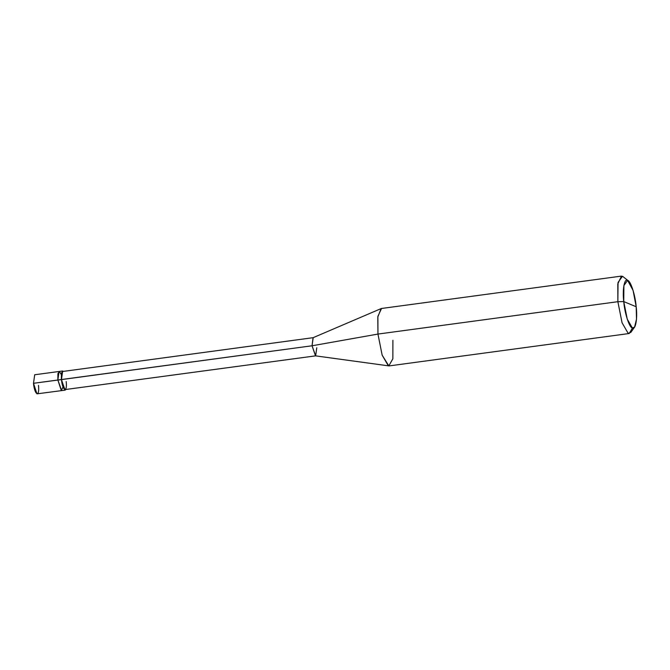 <?xml version="1.0" encoding="UTF-8"?>
<svg xmlns="http://www.w3.org/2000/svg" width="670" height="670" viewBox="0 0 670 670"><rect width="100%" height="100%" fill="white"/><g stroke="black" fill="none" stroke-linecap="round" stroke-linejoin="round"><path stroke-width="1" d="M62.955 387.185L61.305 390.568L57.863 380.007L33.5 383.299L34.698 374.764L59.06 371.482L57.863 380.007L57.922 373.584L59.404 371.532L61.23 374.446L59.404 371.532L57.922 373.584L57.863 380.007L61.64 390.618L57.863 380.007L59.06 371.482L62.545 371.012L61.347 379.538L57.863 380.007L61.305 390.568L62.955 387.185M33.5 383.299L61.464 379.597L62.603 371.49L313.192 337.672L312.053 345.779L61.347 379.538L65.124 390.149L36.942 393.851L33.5 383.299C34.589 395.518 39.84 397.704 38.483 385.376M634.565 327.136L630.847 332.353L628.184 333.359L622.07 322.798L617.866 301.693L622.07 322.798L628.184 333.359L629.214 333.509L389.303 365.887L388.282 365.736L382.16 355.167L377.955 334.07L382.16 355.167L388.826 365.887L315.495 355.854L312.053 345.779L315.645 355.854L64.739 389.622L61.464 379.597L312.053 345.779L377.955 334.07L617.866 301.693L623.753 301.584L627.254 319.171L632.354 327.973L634.565 327.136L636.5 319.188L636.198 306.768L623.753 301.584C622.296 289.691 624.415 278.033 627.606 280.378C630.579 280.596 635.302 295.11 636.198 306.768C637.656 318.66 635.537 330.318 632.354 327.973C629.381 327.756 624.649 313.242 623.753 301.584L636.198 306.768L633.083 290.42L627.606 280.378L623.896 285.521L623.753 301.584L617.866 301.693L377.955 334.07L312.053 345.779L313.049 337.714L381.096 308.602L377.796 317.052L377.955 334.07L377.888 316.307L381.557 308.468L621.458 276.099L617.799 283.929L617.866 301.693L618.042 282.413L622.489 276.249L628.318 280.822M65.124 390.149L65.786 389.572L64.781 390.099L61.347 379.538L61.397 373.115L62.88 371.063L63.332 371.389L62.545 371.012M61.464 379.597C62.503 391.196 67.494 393.282 66.196 381.565M315.645 355.854L316.784 347.747M388.826 365.887L392.854 358.777L392.896 340.293M629.214 333.509L632.472 328.015"/></g></svg>
